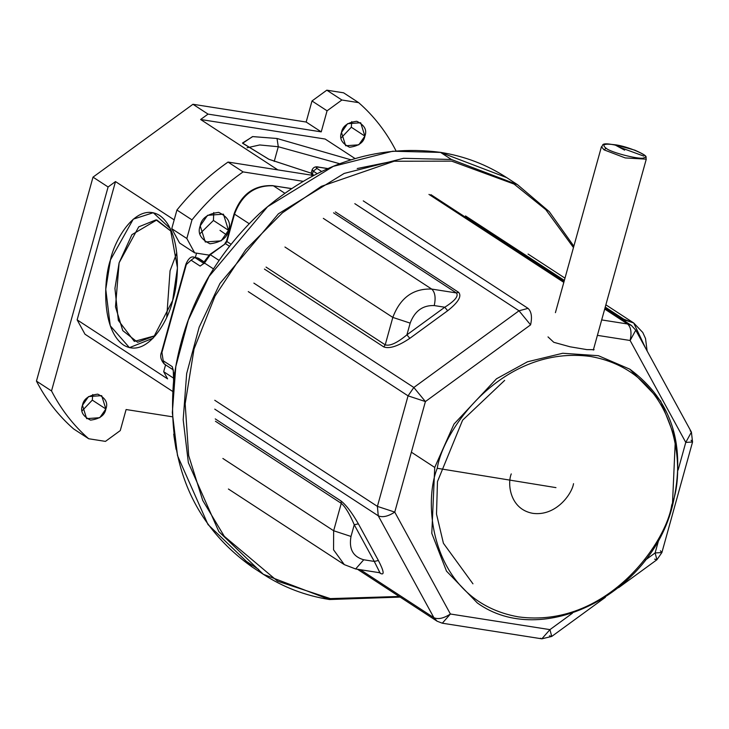 <?xml version="1.0" encoding="UTF-8"?>
<svg xmlns="http://www.w3.org/2000/svg" width="729" height="729" viewBox="0 0 729 729"><rect width="100%" height="100%" fill="white"/><g stroke="black" fill="none" stroke-linecap="round" stroke-linejoin="round"><path stroke-width="1.09" d="M380.656 573.513L379.39 572.693L380.656 573.513C384.575 575.336 383.828 570.998 378.397 560.501C383.828 570.998 384.575 575.336 380.656 573.513L380.064 572.803L380.656 573.513M360.308 569.704L433.901 617.709L378.251 515.795L214.763 409.133L378.251 515.795L377.403 506.382L408.058 395.847L248.279 291.609L408.058 395.847L413.835 387.482L519.012 310.791L354.823 203.673L519.012 310.791L528.042 308.367L363.261 200.867L528.042 308.367L519.012 310.791L413.835 387.482L253.874 283.116L413.835 387.482L408.058 395.847L377.403 506.382L214.763 400.276L377.403 506.382L378.251 515.795L433.901 617.709L360.308 569.704M215.246 418.902L341.044 500.978C346.211 505.079 351.989 512.697 358.376 523.823L378.397 560.501L358.376 523.823C351.989 512.697 346.211 505.079 341.044 500.978L215.246 418.902M383.764 346.922L264.427 269.065L383.764 346.922L385.213 344.826L392.813 317.407L284.939 247.022L392.813 317.407C400.221 297.806 413.179 288.356 431.686 289.067L456.381 292.94L333.572 212.822L456.381 292.94L431.686 289.067L323.33 218.372L431.686 289.067C435.095 292.238 435.942 297.742 434.229 305.569C422.774 305.132 414.755 310.982 410.163 323.12L406.919 334.83L444.772 307.228L434.229 305.569L444.772 307.228C455.024 300.731 458.896 295.974 456.381 292.94C458.896 295.974 455.024 300.731 444.772 307.228L406.919 334.83L410.163 323.12C414.755 310.982 422.774 305.132 434.229 305.569C435.942 297.742 435.095 292.238 431.686 289.067C413.179 288.356 400.221 297.806 392.813 317.407L410.163 323.12L392.813 317.407L385.213 344.826C389.842 346.321 397.077 342.985 406.919 334.83C397.077 342.985 389.842 346.321 385.213 344.826L266.049 267.087L385.213 344.826L383.764 346.922C389.486 349.027 398.171 346.175 409.807 338.347C398.171 346.175 389.486 349.027 383.764 346.922M229.389 246.211L225.471 243.65L210.317 254.694L219.019 260.381L210.317 254.694L204.466 263.023L200.138 266.085L191.089 260.18L186.332 264.499L161.929 352.499L163.205 360.755L172.244 366.651L173.812 373.567L174.459 373.986L173.812 373.567L173.502 375.353L173.675 380.21L173.812 373.567L172.244 366.651L163.205 360.755L161.929 352.499L186.332 264.499L191.089 260.18L200.138 266.085L204.466 263.023L213.433 268.873L204.466 263.023L205.122 261.346L210.317 254.694L225.471 243.65L229.389 246.211M335.386 211.92L458.632 292.338C462.004 296.156 458.35 302.298 447.661 310.745L409.807 338.347L406.919 334.83L409.807 338.347L447.661 310.745L444.772 307.228L447.661 310.745C458.35 302.298 462.004 296.156 458.632 292.338L456.381 292.94L458.632 292.338L335.386 211.92M627.578 323.986L604.696 309.05L627.578 323.986L631.36 325.416L635.761 330.182L630.12 340.489L597.406 335.358L630.12 340.489L685.77 442.403L630.12 340.489L635.761 330.182L631.36 325.416L627.578 323.986C630.995 327.157 631.843 332.652 630.12 340.489C631.843 332.652 630.995 327.157 627.578 323.986L601.68 319.922L627.578 323.986M563.818 282.378L428.962 194.397L563.818 282.378M327.658 168.609L319.594 167.342C316.368 166.932 315.484 167.296 316.951 168.426L321.535 171.415L316.951 168.426C315.484 167.296 316.368 166.932 319.594 167.342L327.658 168.609M530.584 324.87L425.408 401.561L394.753 512.095L450.404 614.009L549.939 629.628L572.465 613.198L549.939 629.628L450.404 614.009L442.312 623.204L437.108 621.208L433.901 617.709L437.108 621.208L442.312 623.204L450.404 614.009C443.706 618.365 438.202 619.595 433.901 617.709C438.202 619.595 443.706 618.365 450.404 614.009L394.753 512.095C388.056 516.451 382.552 517.681 378.251 515.795C382.552 517.681 388.056 516.451 394.753 512.095L377.403 506.382L394.753 512.095L425.408 401.561L408.058 395.847L425.408 401.561L413.835 387.482L425.408 401.561L530.584 324.87L519.012 310.791L530.584 324.87C532.307 317.042 531.459 311.538 528.042 308.367C531.459 311.538 532.307 317.042 530.584 324.87M645.165 560.2L655.116 552.937L659.089 538.622L655.116 552.937L645.165 560.2M678.098 470.068L685.77 442.403L678.098 470.068M442.312 623.204L541.847 638.823L549.939 629.628L541.847 638.823L540.426 638.258M541.847 638.823L551.735 636.435L549.939 629.628L551.735 636.435L549.447 635.834M618.602 587.683L656.92 559.744L655.116 552.937L656.92 559.744L654.624 559.152M660.41 550.778L661.896 552.555L655.116 552.937L661.896 552.555L692.55 442.02L685.77 442.403L692.55 442.02L691.411 432.097L685.77 442.403L691.411 432.097L635.761 330.182M691.065 440.243L692.55 442.02M690.208 430.83L691.411 432.097M317.051 173.602L313.242 171.124L312.377 174.267L313.871 175.242L312.377 174.267L313.242 171.124L312.13 169.784L313.242 171.124L316.951 168.426L313.242 171.124L317.051 173.602M197.623 257.929L194.789 257.483L203.838 263.388L200.138 266.085L203.838 263.388L194.789 257.483L197.623 257.929L204.211 262.23L197.623 257.929M165.155 364.336L164.216 363.981C160.735 359.926 159.851 355.952 161.556 352.052L161.929 352.499L161.556 352.052L185.959 264.053L186.332 264.499L185.959 264.053C188.364 258.631 190.952 256.298 193.723 257.064L194.789 257.483L191.089 260.18L194.789 257.483L193.723 257.064L198.57 258.285L204.302 262.021M312.067 176.363L311.256 172.928L312.377 174.267L311.256 172.928L312.13 169.784C313.479 167.078 315.848 166.212 319.238 167.205L318.819 167.233M465.503 215.93L564.355 280.428L465.503 215.93M605.872 304.822L633.711 322.983L621.208 318.801L623.796 319.202L605.234 307.1L623.796 319.202L633.711 322.983L645.703 348.398M249.118 223.657L234.519 214.135L226.919 241.554L230.975 244.206L226.919 241.554L225.471 243.65L226.919 241.554L234.519 214.135L249.118 223.657M291.29 188.601L273.384 185.795L284.674 193.158L273.384 185.795C254.886 185.084 241.928 194.525 234.519 214.135C241.928 194.525 254.886 185.084 273.384 185.795L291.29 188.601M341.254 503.329L215.438 421.244L341.254 503.329L333.654 530.748L341.254 503.329L341.044 500.978L341.254 503.329C345.336 506.81 349.665 513.954 354.248 524.752L351.004 536.453C348.754 548.955 353 556.728 363.735 559.772L374.278 561.421L354.248 524.752C349.665 513.954 345.336 506.81 341.254 503.329M222.874 458.468L333.654 530.748L222.874 458.468M173.994 436.343L175.962 448.608L173.994 436.343M354.212 568.41L344.307 564.629L333.554 549.812L333.654 530.748L351.004 536.453L354.248 524.752L358.376 523.823L354.248 524.752L374.278 561.421L363.735 559.772C353 556.728 348.754 548.955 351.004 536.453L333.654 530.748L333.554 549.812L344.307 564.629L355.643 568.966L363.735 559.772L355.643 568.966L354.212 568.41M623.796 319.202L625.947 321.89L623.796 319.202M355.643 568.966L379.982 572.784L374.278 561.421L378.397 560.501L374.278 561.421L379.927 572.775L378.907 572.283M312.404 176.19L312.377 174.267M291.646 188.574L272.628 185.685M273.029 185.658C254.275 184.774 241.317 194.124 234.146 213.688L234.519 214.135L234.146 213.688L226.546 241.108L226.919 241.554L226.546 241.108L224.897 243.495L225.471 243.65L209.742 254.549L210.317 254.694L209.742 254.549L204.731 260.955L204.466 263.023L204.22 262.221L203.336 263.652L204.193 263.524M164.216 363.981L163.205 360.755L164.216 363.981L173.265 369.876L173.602 380.793M173.101 369.767L172.244 366.651L173.101 369.767M325.152 139.039L355.069 158.558L325.152 139.039L200.63 119.501L208.038 114.107L321.234 131.867L306.162 122.035L192.957 104.274L208.038 114.107L192.957 104.274L93.011 177.138L108.092 186.979L115.492 181.576L174.185 219.876L115.492 181.576L108.092 186.979L93.011 177.138L36.45 381.112L51.522 390.944L108.092 186.979L51.522 390.944L36.45 381.112L93.011 177.138L192.957 104.274L306.162 122.035L312.003 100.976L326.811 90.177L341.883 100.01L327.075 110.808L321.234 131.867L208.038 114.107L200.63 119.501L325.152 139.039M311.347 175.142L228.022 162.066L243.094 171.907L302.954 181.293L243.094 171.907C224.022 185.266 206.981 201.25 191.991 219.876L176.919 210.034L171.752 228.669L186.824 238.501L191.991 219.876L186.824 238.501L194.661 252.854L209.023 255.104L194.661 252.854L179.58 243.012L171.752 228.669L176.919 210.034L191.991 219.876C206.981 201.25 224.022 185.266 243.094 171.907L228.022 162.066C208.941 175.425 191.909 191.417 176.919 210.034C191.909 191.417 208.941 175.425 228.022 162.066L311.347 175.142M277.849 169.884L200.63 119.501L277.849 169.884M395.82 150.456L395.82 150.456C386.242 131.876 373.859 115.938 358.659 102.643L341.883 100.01L358.659 102.643L343.587 92.811L326.811 90.177L343.587 92.811L358.659 102.643C373.859 115.938 386.242 131.876 395.82 150.456M171.716 231.74L156.799 219.958L131.913 234.665L119.119 262.795L115.483 306.818L122.782 330.629L137.617 342.275L155.423 335.622L134.346 341.409L118.344 320.405L114.936 288.383L119.119 262.795L138.729 226.847L156.079 219.857L171.716 231.74M166.731 317.069L170.057 270.778L176.801 252.872L170.057 270.778L166.731 317.069M364.883 136.095C363.844 142.337 358.741 146.064 349.574 147.249C341.81 143.403 339.113 138.464 341.482 132.423C342.521 126.181 347.615 122.454 356.782 121.269C364.546 125.115 367.243 130.054 364.883 136.095L360.682 122.754L347.56 123.702L341.482 132.423L345.674 145.764L358.805 144.816L364.883 136.095L351.314 127.238L341.044 138.036L351.314 127.238L364.883 136.095M311.274 173.21L268.682 159.195L242.493 143.021L252.753 136.587L277.02 138.492L278.287 146.739L259.715 144.962L247.085 147.768L259.715 144.962L278.287 146.739L274.213 161.428L278.287 146.739L339.632 163.715L278.287 146.739L277.02 138.492L350.931 159.815L277.02 138.492L252.526 136.596L242.648 143.276L269.065 159.359L311.201 173.183M174.933 290.88L176.591 280.31L174.933 290.88M73.611 428.916C58.411 415.621 46.027 399.683 36.45 381.112C46.027 399.683 58.411 415.621 73.611 428.916L88.683 438.749L73.611 428.916M228.505 230.3C227.248 237.854 221.078 242.347 209.998 243.796C200.603 239.139 197.34 233.162 200.202 225.853C201.459 218.299 207.628 213.807 218.709 212.367C228.104 217.014 231.366 222.992 228.505 230.3L223.429 214.162L207.555 215.31L200.202 225.853L205.277 241.992L221.151 240.852L228.505 230.3L213.433 220.459L213.761 212.522L213.433 220.459L199.874 233.799L213.433 220.459L228.505 230.3M105.459 441.382L88.683 438.749C73.483 425.454 61.099 409.516 51.522 390.944C61.099 409.516 73.483 425.454 88.683 438.749L105.459 441.382L120.267 430.584L126.108 409.534L172.317 416.778L126.108 409.534L120.267 430.584L105.459 441.382M172.655 391.409L84.983 334.21L77.146 319.867L115.492 181.576L77.146 319.867L84.983 334.21L172.655 391.409M105.869 408.978C104.83 415.22 99.727 418.938 90.56 420.132C82.796 416.286 80.099 411.338 82.468 405.306C83.507 399.055 88.61 395.337 97.768 394.143C105.532 397.998 108.238 402.937 105.869 408.978L101.668 395.637L88.546 396.576L82.468 405.306L86.66 418.646L99.791 417.699L105.869 408.978L92.301 400.121L82.031 410.91L92.301 400.121L105.869 408.978M167.597 378.88L163.679 371.699L165.574 364.864L163.679 371.699L167.597 378.88L77.146 319.867L167.597 378.88M195.399 257.328L196.557 253.154L195.399 257.328M226.546 234.92L219.994 230.355M173.028 377.795L163.679 371.699L173.028 377.795M194.661 252.854L186.824 238.501L171.752 228.669L179.58 243.012L194.661 252.854M326.811 90.177L312.003 100.976L327.075 110.808L341.883 100.01L326.811 90.177M312.003 100.976L306.162 122.035L321.234 131.867L327.075 110.808L312.003 100.976M351.743 121.634L351.314 127.238L351.743 121.634M92.729 394.517L92.301 400.121L92.729 394.517M172.645 300.521C168.636 320.304 146.83 359.206 123.566 345.063C100.793 329.162 103.937 278.086 110.444 259.934C114.453 240.151 136.259 201.25 159.533 215.392C182.305 231.293 179.161 282.369 172.645 300.521L177.448 267.862L170.313 228.605L153.263 212.713L133.27 219.156L110.444 259.934L105.76 289.295L110.252 325.763L129.443 347.66L153.126 338.183L172.645 300.521M357.219 168.527L387.919 162.275L357.219 168.527M258.695 569.504L245.117 560.528M451.424 159.487L517.508 184.674L451.424 159.487L440.562 152.407L392.703 151.222L333.299 166.358L267.589 206.699L209.086 276.409L188.319 320.077L175.807 366.505L172.326 412.65L177.521 455.643L207.993 524.543L252.462 567.208L207.993 524.543L177.521 455.643L172.326 412.65L175.807 366.505L188.319 320.077L209.086 276.409L267.589 206.699L333.299 166.358L392.703 151.222L440.562 152.407L451.424 159.487L403.556 158.302L344.152 173.438L278.442 213.779L219.939 283.49L199.172 327.157L186.66 373.585L183.179 419.731L188.374 462.724L218.846 531.623L263.315 574.288L218.846 531.623L188.374 462.724L183.179 419.731L186.66 373.585L199.172 327.157L219.939 283.49L278.442 213.779L344.152 173.438L403.556 158.302L451.424 159.487M329.399 599.475L263.315 574.288L329.544 599.53L330.355 598.609L399.182 596.468L330.355 598.609L277.621 581.213L224.304 536.325L202.726 500.422L188.665 455.543L185.166 403.766L194.042 348.972L215.037 296.083L245.764 249.673L282.497 212.768L321.361 186.342L394.097 161.237L451.67 161.136L394.097 161.237L321.361 186.342L282.497 212.768L245.764 249.673L215.037 296.083L194.042 348.972L185.166 403.766L188.665 455.543L202.726 500.422L224.304 536.325L277.621 581.213L330.355 598.609L329.399 599.475M573.851 246.202L549.265 211.656L517.508 184.674L506.655 177.594L440.562 152.407L506.655 177.594C486.653 164.59 464.573 156.179 440.425 152.343L440.27 152.361M573.468 247.568L545.793 209.651L514.054 184.063L451.67 161.136L514.054 184.063L545.793 209.651L573.468 247.568M477.331 602.965C541.72 649.366 651.289 594.144 672.676 504.997C686.426 445.774 672.156 400.513 629.847 369.193L598.372 355.697L562.742 353.255L527.468 361.794L496.467 378.807L454.003 424.068L434.73 467.435L431.796 533.346L446.503 571.144L477.331 602.965L446.503 571.144L431.796 533.346L434.73 467.435L411.366 452.19L434.73 467.435L454.003 424.068L496.467 378.807L527.468 361.794L562.742 353.255L598.372 355.697L629.847 369.193L660.674 401.023L675.382 438.812L672.448 504.723L671.737 505.06C687.01 467.717 676.886 371.863 590.599 356.472C503.329 344.635 443.095 429.454 437.245 468.282C421.973 505.625 432.097 601.48 518.383 616.871C605.653 628.708 665.887 543.889 671.737 505.06C665.887 543.889 605.653 628.708 518.383 616.871C432.097 601.48 421.973 505.625 437.245 468.282L555.963 487.628L437.245 468.282C443.095 429.454 503.329 344.635 590.599 356.472C676.886 371.863 687.01 467.717 671.737 505.06L672.448 504.723M573.523 483.664C571.964 493.97 555.972 516.487 532.808 513.344C509.89 509.261 507.202 483.81 511.257 473.896M548.008 336.898L553.785 342.302L570.078 346.794L586.881 349.619L594.117 349.683M472.957 583.82L443.414 543.269L436.507 514.091L437.473 481.577L462.596 420.196L504.668 380.383M614.638 144.725C604.241 143.403 601.398 144.561 606.1 148.206C610.428 152.598 642.951 160.608 644.163 157.592C652.245 156.826 627.004 145.827 614.638 144.725L624.625 150.147L614.638 144.725C627.004 145.827 652.245 156.826 644.163 157.592C642.951 160.608 610.428 152.598 606.1 148.206C601.398 144.561 604.241 143.403 614.638 144.725M593.315 350.093L646.268 159.168L625.218 157.92L604.04 149.846L601.434 146.739L604.04 149.846L625.218 157.92L646.268 159.168C645.037 156.607 650.095 157.008 634.841 150.174C595.602 138.802 604.523 146.064 601.434 146.739L555.416 312.659M620.024 147.386L643.661 156.061L620.024 147.386M606.1 148.206L604.04 149.846L606.1 148.206M357.474 569.258L437.108 621.208M430.885 194.634L564.055 281.512M604.933 308.185L631.36 325.416M551.735 636.435L605.389 597.315M656.92 559.744L661.896 552.555M528.078 254.066L564.993 278.15M228.405 489.013L344.307 564.629M647.124 350.995L645.52 338.502L642.778 332.479L633.711 322.983M319.238 167.205L327.795 168.545M173.721 434.174L176.117 449.447M400.148 597.097L329.544 599.53C305.396 595.702 283.317 587.292 263.315 574.288L252.462 567.208C193.139 525.235 166.85 463.143 173.593 380.93C181.886 315.721 210.544 259.916 259.57 213.515C315.329 164.271 375.617 143.877 440.425 152.343"/></g></svg>
